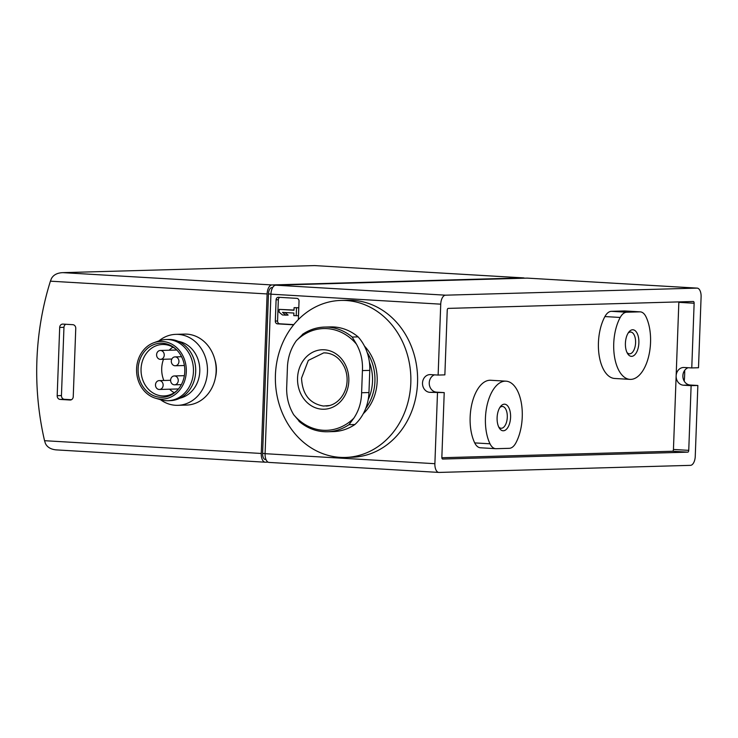 <?xml version="1.0" encoding="UTF-8"?>
<svg xmlns="http://www.w3.org/2000/svg" width="738" height="738" viewBox="0 0 738 738"><rect width="100%" height="100%" fill="white"/><g stroke="black" fill="none" stroke-linecap="round" stroke-linejoin="round"><path stroke-width="1.11" d="M293.789 324.628L279.757 323.798A2.666 2.297 88.4 0 1 277.562 321.002L278.337 299.739A2.666 2.297 88.4 0 1 279.859 297.359M294.084 307.654L298.742 307.737L298.447 315.707L293.798 315.633L293.89 313.041L282.534 312.368L285.883 315.163L282.433 314.96L279.093 312.165L279.195 309.379L293.992 310.246L294.084 307.654L296.501 307.792L296.206 315.772M285.025 312.515L288.124 315.098L285.883 315.163M279.195 309.379L294.001 310.052M444.866 374.876L438.132 375.07L440.734 304.167A8.874 4.474 -86.6 0 1 445.549 295.182L696.94 288.115A8.874 4.474 -86.6 0 1 697.133 288.115A8.874 4.474 -86.6 0 1 701.1 296.851L698.499 367.745L691.764 367.939L694.135 303.244A1.771 0.895 -86.6 0 0 693.342 301.501A1.771 0.895 -86.6 0 0 693.305 301.491L448.206 308.392A1.771 0.895 -86.6 0 0 447.237 310.181L444.866 374.876M269.25 462.422A8.874 4.474 -86.6 0 1 269.056 462.422L438.852 472.421A8.874 4.474 -86.6 0 0 439.045 472.431L690.436 465.355A8.874 4.474 -86.6 0 0 695.251 456.37L697.853 385.476L691.119 385.66L688.748 450.355A1.771 0.895 -86.6 0 1 687.779 452.154L442.68 459.045A1.771 0.895 -86.6 0 1 441.85 457.302L444.221 392.607L429.839 392.339A8.874 7.657 88.4 0 1 422.505 383.363A8.874 7.657 88.4 0 1 429.913 374.609A8.874 7.657 88.4 0 1 430.485 374.618L438.132 375.07M438.852 472.421A8.874 4.474 -86.6 0 1 434.885 463.695L437.486 392.791M293.641 324.812L277.516 323.862A2.666 2.297 88.4 0 1 275.311 321.067L276.095 299.803A2.666 2.297 88.4 0 1 278.484 297.276L296.842 298.355A2.666 2.297 88.4 0 1 299.038 301.15L298.364 319.545M269.056 462.422A8.874 4.474 -86.6 0 1 265.09 453.685L270.938 294.167A8.874 4.474 -86.6 0 1 275.744 285.182L527.135 278.115A8.874 4.474 -86.6 0 1 527.338 278.115A8.874 4.474 -86.6 0 1 527.532 278.134M444.221 392.607L436.573 392.155A8.874 7.657 88.4 0 1 429.248 382.837A8.874 7.657 88.4 0 1 434.47 374.849M678.831 301.907A1.771 0.895 -86.6 0 1 678.84 302.34L676.146 375.9A8.874 7.657 88.4 0 1 683.545 367.478A8.874 7.657 88.4 0 1 684.117 367.487L691.764 367.939M214.878 359.701A28.847 24.88 88.4 0 1 215.385 377.819M268.042 462.126L265.422 462.2A8.874 4.474 -86.6 0 1 265.228 462.2A8.874 4.474 -86.6 0 1 261.261 453.464L267.11 293.945A8.874 4.474 -86.6 0 1 271.925 284.951L523.316 277.885A8.874 4.474 -86.6 0 1 523.51 277.885A8.874 4.474 -86.6 0 1 524.524 278.18M56.743 449.903L56.208 449.885C50.83 449.359 47.232 447.228 45.424 443.483L44.548 440.697A266.233 229.638 88.4 0 1 50.396 281.178L267.11 293.945M59.686 327.46A3.552 3.063 88.4 0 1 62.647 324.093A3.552 3.063 88.4 0 1 62.878 324.093L72.822 324.683A3.552 3.063 88.4 0 1 75.756 328.41L73.246 396.647A3.552 3.063 88.4 0 1 70.285 400.014A3.552 3.063 88.4 0 1 70.064 400.014L60.119 399.424A3.552 3.063 88.4 0 1 57.186 395.697L59.686 327.46L63.957 327.34A3.552 3.063 88.4 0 1 65.765 324.268M62.324 272.663L314.628 265.588L62.324 272.663C57.094 272.986 53.477 274.923 51.475 278.466L50.396 281.178M265.385 459.534L265.523 459.543A6.208 3.136 -86.6 0 1 265.385 459.534A6.208 3.136 -86.6 0 1 262.608 453.427L268.457 293.909A6.208 3.136 -86.6 0 1 271.824 287.617L272.636 287.589M697.853 385.476L690.205 385.024A8.874 7.657 88.4 0 1 682.945 377.33A8.874 7.657 88.4 0 1 688.102 367.718M71.438 399.719L64.381 399.304A3.552 3.063 88.4 0 1 61.448 395.577L63.957 327.34M160.543 399.719A35.498 30.618 -91.6 0 0 177.858 405.319L186.539 405.079A35.498 30.618 -91.6 0 0 216.16 370.061A35.498 30.618 -91.6 0 0 186.843 334.139A35.498 30.618 -91.6 0 0 184.546 334.102L175.856 334.351A35.498 30.618 -91.6 0 0 158.891 340.919M177.858 405.319A35.498 30.618 -91.6 0 0 207.479 370.31A35.498 30.618 -91.6 0 0 178.162 334.388A35.498 30.618 -91.6 0 0 175.856 334.351M179.897 398.188A28.847 24.88 -91.6 0 0 199.786 369.194A28.847 24.88 -91.6 0 0 178.301 341.353M155.441 398.197L160.69 399.756A30.618 26.411 -91.6 0 0 167.923 400.716L170.164 400.651A30.618 26.411 -91.6 0 0 195.718 370.458A30.618 26.411 -91.6 0 0 170.423 339.471A30.618 26.411 -91.6 0 0 168.439 339.443L166.198 339.508A30.618 26.411 -91.6 0 0 159.03 340.864L153.882 342.718A28.847 24.88 -91.6 0 0 136.576 370.965A28.847 24.88 -91.6 0 0 155.441 398.197A28.847 24.88 -91.6 0 0 186.077 374.618A28.847 24.88 -91.6 0 0 162.508 341.463A28.847 24.88 -91.6 0 0 153.882 342.718M167.923 400.716A30.618 26.411 -91.6 0 0 193.467 370.513A30.618 26.411 -91.6 0 0 168.181 339.535A30.618 26.411 -91.6 0 0 166.198 339.508M162.443 343.235A27.066 23.348 -91.6 0 0 139.445 379.129A27.066 23.348 -91.6 0 0 176.945 390.66A27.066 23.348 -91.6 0 0 175.782 349.037A27.066 23.348 -91.6 0 0 162.443 343.235M176.327 349.554A25.738 22.195 -91.6 0 0 164.187 344.517A25.738 22.195 -91.6 0 0 162.517 344.489A25.738 22.195 -91.6 0 0 141.05 370.845A25.738 22.195 -91.6 0 0 163.965 395.946A25.738 22.195 -91.6 0 0 177.461 390.116M172.932 347.155A25.738 22.195 -91.6 0 0 169.177 350.227M163.504 359.268A25.738 22.195 -91.6 0 0 163.836 380.476M169.602 389.194A25.738 22.195 -91.6 0 0 174.205 392.699M159.15 389.479A4.437 3.828 88.4 0 1 155.487 384.987A4.437 3.828 88.4 0 1 159.187 380.605A4.437 3.828 88.4 0 1 163.144 384.941A4.437 3.828 88.4 0 1 159.436 389.479A4.437 3.828 88.4 0 1 159.15 389.479M160.257 359.341A4.437 3.828 88.4 0 1 156.594 354.858A4.437 3.828 88.4 0 1 160.294 350.476A4.437 3.828 88.4 0 1 164.242 354.803A4.437 3.828 88.4 0 1 160.543 359.351A4.437 3.828 88.4 0 1 160.257 359.341M174.971 365.762A4.437 3.828 88.4 0 1 171.308 361.269A4.437 3.828 88.4 0 1 175.007 356.897A4.437 3.828 88.4 0 1 178.956 361.223A4.437 3.828 88.4 0 1 175.257 365.762A4.437 3.828 88.4 0 1 174.971 365.762M174.269 384.812A4.437 3.828 88.4 0 1 170.607 380.328A4.437 3.828 88.4 0 1 174.306 375.946A4.437 3.828 88.4 0 1 178.255 380.273A4.437 3.828 88.4 0 1 174.555 384.821A4.437 3.828 88.4 0 1 174.269 384.812M691.119 385.66L683.471 385.208A8.874 7.657 88.4 0 1 676.146 375.9L673.443 449.451A1.771 0.895 -86.6 0 1 672.484 451.25L441.859 457.735M496.111 448.695A17.749 8.957 -86.6 0 1 495.715 448.686A17.749 8.957 -86.6 0 1 490.014 443.806A36.383 18.358 -86.6 0 1 487.495 403.492A36.383 18.358 -86.6 0 1 505.982 381.168A36.383 18.358 -86.6 0 1 521.508 404.009A36.383 18.358 -86.6 0 1 515.779 443.077A17.749 8.957 -86.6 0 1 509.303 448.317L496.111 448.695M480.816 447.791A17.749 8.957 -86.6 0 1 480.42 447.781A17.749 8.957 -86.6 0 1 474.719 442.901A36.383 18.358 -86.6 0 1 472.2 402.588A36.383 18.358 -86.6 0 1 490.687 380.264L505.982 381.168M620.206 317.46A17.749 8.957 -86.6 0 1 626.682 312.22L639.874 311.851A17.749 8.957 -86.6 0 1 640.27 311.86A17.749 8.957 -86.6 0 1 645.971 316.74A36.383 18.358 -86.6 0 1 648.49 357.054A36.383 18.358 -86.6 0 1 630.003 379.378A36.383 18.358 -86.6 0 1 614.477 356.528A36.383 18.358 -86.6 0 1 620.206 317.46L604.911 316.565A17.749 8.957 -86.6 0 1 611.378 311.325L624.579 310.947A17.749 8.957 -86.6 0 1 624.975 310.956L640.27 311.86M630.003 379.378L614.699 378.474A36.383 18.358 -86.6 0 1 599.173 355.624A36.383 18.358 -86.6 0 1 604.911 316.565M625.409 343.244A13.312 6.716 93.4 0 0 627.586 353.603A13.312 6.716 93.4 0 0 636.608 352.229A13.312 6.716 93.4 0 0 637.65 334.471A13.312 6.716 93.4 0 0 628.859 332.045A13.312 6.716 93.4 0 0 625.409 343.244M497.108 417.68A13.312 6.716 93.4 0 0 499.294 428.04A13.312 6.716 93.4 0 0 508.316 426.656A13.312 6.716 93.4 0 0 509.358 408.898A13.312 6.716 93.4 0 0 500.558 406.472A13.312 6.716 93.4 0 0 497.108 417.68M498.676 426.887A10.913 5.507 93.4 0 0 501.139 428.261A10.913 5.507 93.4 0 0 507.274 417.69A10.913 5.507 93.4 0 0 502.421 406.472A10.913 5.507 93.4 0 0 499.81 407.551M626.968 352.45A10.913 5.507 93.4 0 0 629.431 353.825A10.913 5.507 93.4 0 0 635.566 343.253A10.913 5.507 93.4 0 0 630.713 332.045A10.913 5.507 93.4 0 0 628.112 333.115M298.742 307.737L296.501 307.792M684.227 381.14A78.542 67.739 -91.6 0 0 684.689 370.365M352.183 337.045L356.5 344.212C360.947 352.22 362.921 361.011 362.423 370.587L361.611 392.745C361.408 402.302 358.797 410.798 353.788 418.225L348.973 424.691L354.904 424.525A43.487 37.509 -91.6 0 0 368.963 392.542L369.775 370.384A43.487 37.509 -91.6 0 0 358.114 336.879A52.361 45.166 -91.6 0 0 330.421 326.916L324.489 327.082A52.361 45.166 88.4 0 1 352.183 337.045L358.114 336.879M299.739 421.795L293.659 414.682C288.909 406.675 286.575 397.893 286.658 388.326L287.469 366.177C288.097 356.611 291.058 348.105 296.372 340.67L302.949 334.148A52.361 45.166 88.4 0 1 324.489 327.082C316.574 327.34 309.231 329.785 302.442 334.415L302.949 334.148M348.973 424.691A52.361 45.166 88.4 0 1 327.432 431.758L333.364 431.592A52.361 45.166 -91.6 0 0 354.904 424.525M369.415 362.22A42.952 37.048 88.4 0 1 368.197 399.645M367.155 352.45A44.732 38.579 88.4 0 1 365.707 408.474M364.452 346.085A44.732 38.579 88.4 0 1 363.29 413.695M340.236 457.366A78.542 67.739 88.4 0 1 275.366 377.893A78.542 67.739 88.4 0 1 340.91 300.431A78.542 67.739 88.4 0 1 410.835 377.035A78.542 67.739 88.4 0 1 345.329 457.449A78.542 67.739 88.4 0 1 340.236 457.366M340.91 300.431L347.644 300.237A78.542 67.739 88.4 0 1 417.57 376.841A78.542 67.739 88.4 0 1 352.054 457.256L345.329 457.449M326.971 353.022L323.742 352.856L308.327 360.393L301.538 378.114C302.322 394.323 309.646 403.64 323.512 406.048L329.268 405.54M270.938 294.167L440.734 304.167M265.09 453.685L434.885 463.695M678.84 302.34L694.135 303.244M44.548 440.697L261.261 453.464M63.237 272.663L271.925 284.951M314.628 265.588L523.316 277.885M271.824 287.617L272.59 287.654M268.457 293.909L270.938 294.047M262.608 453.427L265.09 453.575M275.744 285.182L445.549 295.182M527.135 278.115L696.94 288.115M64.381 399.304L60.119 399.424M61.448 395.577L57.186 395.697M673.443 449.451L688.748 450.355M672.484 451.25L687.779 452.154M474.719 442.901L490.014 443.806M611.378 311.325L626.682 312.22M624.579 310.947L639.874 311.851M683.471 385.208L690.205 385.024M436.573 392.155L429.839 392.339M279.757 323.798L277.516 323.862M277.562 321.002L275.311 321.067M278.337 299.739L276.095 299.803M369.775 370.384L362.423 370.587M368.963 392.542L361.611 392.745M296.372 340.67A50.894 43.893 88.4 0 1 356.5 344.212M353.788 418.225A50.894 43.893 88.4 0 1 323.216 430.272A50.894 43.893 88.4 0 1 293.659 414.682M322.1 409.203A29.751 25.655 88.4 0 1 301.528 363.336A29.751 25.655 88.4 0 1 345.938 365.956A29.751 25.655 88.4 0 1 322.1 409.203M314.489 265.579L523.51 277.885M56.208 449.885L265.228 462.2M527.338 278.115L697.133 288.115M159.436 389.479L178.476 388.944M159.187 380.605L170.607 380.291M160.543 359.351L171.843 359.028M160.294 350.476L176.788 350.015M175.257 365.762L184.399 365.513M175.007 356.897L181.557 356.712M174.555 384.821L181.345 384.627M174.306 375.946L184.362 375.67M480.42 447.781L495.715 448.686M327.432 431.758C316.953 431.942 307.478 428.455 299.001 421.306M326.113 406.029C332.681 405.974 342.478 400.485 346.168 387.312C347.838 380.421 347.294 373.76 344.535 367.339C339.997 358.105 333.355 353.271 324.619 352.847"/></g></svg>
